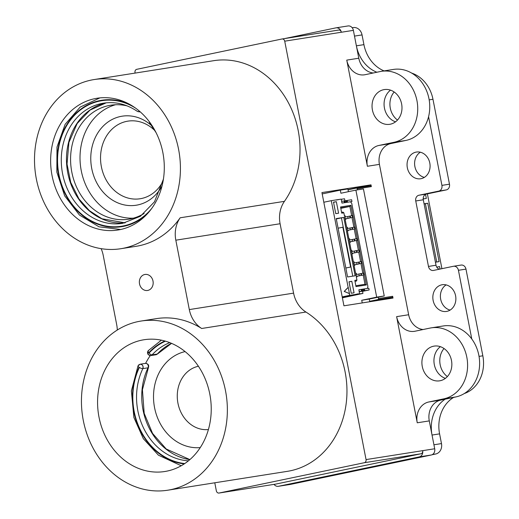 <?xml version="1.0" encoding="UTF-8"?>
<svg xmlns="http://www.w3.org/2000/svg" width="519" height="519" viewBox="0 0 519 519"><rect width="100%" height="100%" fill="white"/><g stroke="black" fill="none" stroke-linecap="round" stroke-linejoin="round"><path stroke-width="0.78" d="M411.71 73.101A33.352 28.286 81 0 1 432.969 99.265L449.473 184.187A4.956 4.204 81 0 1 446.301 189.909L426.469 194.054A4.956 4.204 81 0 0 423.296 199.776L415.745 200.97A4.956 4.204 81 0 1 418.917 195.241L438.75 191.102A4.956 4.204 81 0 0 441.922 185.374L428.571 116.704M415.745 200.97L428.467 266.429A4.956 4.204 81 0 0 433.359 270.464A4.956 4.204 81 0 0 433.534 270.431L453.366 266.292A4.956 4.204 81 0 1 453.541 266.26A4.956 4.204 81 0 1 458.433 270.295L471.777 338.972M423.296 199.776L436.018 265.235L428.467 266.429M439.431 269.199A4.956 4.204 81 0 1 436.018 265.235M460.917 265.099A4.956 4.204 81 0 1 461.093 265.066A4.956 4.204 81 0 1 465.978 269.108L482.832 355.794A33.352 28.286 81 0 1 464.304 393.538M376.898 72.232A34.254 29.045 81 0 1 356.384 45.834L354.49 36.103L362.041 34.916L363.929 44.64L356.384 45.834M384.092 70.902A34.254 29.045 81 0 1 363.929 44.64M453.651 397.398A34.254 29.045 81 0 0 439.587 433.858L441.481 443.589L433.929 444.783L432.035 435.052A34.254 29.045 81 0 1 445.185 399.169M352.174 27.728L353.154 27.572A9.011 7.642 81 0 1 362.041 34.916M441.481 443.589A9.011 7.642 81 0 1 435.713 453.995L432.502 454.501M431.964 454.78L435.713 453.995M421.149 178.666A13.52 11.463 81 0 1 420.675 178.757A13.52 11.463 81 0 1 407.24 167.189A13.52 11.463 81 0 1 416.459 152.048A13.52 11.463 81 0 1 429.849 163.336A13.52 11.463 81 0 1 421.149 178.666M424.328 177.394A13.52 11.463 81 0 1 414.791 165.996A13.52 11.463 81 0 1 420.358 152.216M447.359 376.586A18.029 15.291 81 0 1 444.03 348.521M446.937 311.355A13.52 11.463 81 0 1 446.463 311.439A13.52 11.463 81 0 1 433.034 299.872A13.52 11.463 81 0 1 442.253 284.73A13.52 11.463 81 0 1 455.637 296.018A13.52 11.463 81 0 1 446.937 311.355M450.122 310.083A13.52 11.463 81 0 1 440.586 298.685A13.52 11.463 81 0 1 446.145 284.899M397.496 120.058A18.029 15.291 81 0 1 394.161 91.993M441.922 268.68L427.384 193.859M439.567 266.558L436.764 267.149L439.567 266.558L440.054 269.069M424.081 203.818L427.747 203.24L439.093 261.621L435.428 262.199M425.535 194.385L426.326 198.446L423.498 198.894L423.264 197.72M427.747 203.24L425.398 203.701L436.732 261.991M425.398 203.701L424.114 203.973M369.788 301.734L369.275 299.08L384.242 295.953L376.697 297.147L355.891 190.11L340.918 193.237L340.315 190.142L347.866 188.948L348.035 189.837L356.274 188.118A0.902 0.766 81 0 1 357.189 188.845L357.39 189.876M384.242 295.953L363.436 188.922L355.891 190.11M369.275 299.08L361.724 300.274L376.697 297.147M362.236 302.921L361.724 300.274M322.195 193.924L340.315 190.142M359.239 291.542L358.895 289.771L359.161 291.555L369.145 289.978L362.528 291.36M369.145 289.978L368.801 288.207L364.39 288.901L363.3 289.083L363.644 290.848M342.391 297.822L362.93 293.43L349.683 295.33L349.339 293.559L344.201 291.412L348.139 287.37L331.291 200.678L341.197 199.114L341.625 201.327L351.61 199.75L351.953 201.521L350.513 201.82M378.254 297.205L378.513 298.535L392.669 296.297A0.902 0.766 -99 0 1 392.092 297.342L374.978 300.916M378.513 298.535A0.902 0.766 -99 0 1 377.936 299.573L369.703 301.292M348.398 191.673L348.035 189.837M356.332 188.105L370.423 185.886A0.902 0.766 81 0 1 371.345 186.613L371.001 184.842L321.936 192.581L343.941 305.808L393.013 298.068L392.669 296.297M371.001 184.842L348.002 189.643M362.93 293.43L362.573 291.204L359.2 291.736M358.895 289.771L361.25 289.401L361.594 291.172L361.25 289.401L364.176 288.94M367.316 288.441L367.913 286.527L351.752 203.377L350.461 201.761L347.321 202.254L351.953 201.521M347.321 202.254L346.478 202.384L346.134 200.619L346.452 202.391L341.969 203.098L344.402 202.715L344.058 200.944L344.402 202.715M405.923 140.428L393.895 142.323A36.058 30.576 -99 0 0 417.094 101.432A36.058 30.576 -99 0 0 381.4 71.324L393.428 69.429A36.058 30.576 -99 0 1 429.122 99.531A36.058 30.576 -99 0 1 405.923 140.428L390.956 143.549A18.029 15.291 -99 0 0 379.421 164.367L408.654 314.748A18.029 15.291 -99 0 0 423.115 329.526M135.148 73.082L135.018 72.439A2.705 2.29 81 0 1 136.75 69.319L281.96 38.996A2.705 2.29 81 0 1 282.057 38.983A2.705 2.29 81 0 1 284.723 41.183L366.051 459.587A2.705 2.29 81 0 1 364.325 462.714L219.109 493.031A2.705 2.29 -99 0 1 219.018 493.05A2.705 2.29 -99 0 1 216.352 490.851L214.782 482.793M396.62 316.642L417.257 422.797A18.029 15.291 -99 0 1 428.785 401.978L443.758 398.851A36.058 30.576 -99 0 0 466.957 357.961A36.058 30.576 -99 0 0 431.263 327.852A36.058 30.576 -99 0 0 429.998 328.086L415.031 331.213A18.029 15.291 -99 0 1 414.402 331.323A18.029 15.291 -99 0 1 396.62 316.642L408.654 314.748M347.847 25.982A5.411 4.587 81 0 1 348.041 25.95A5.411 4.587 81 0 1 353.374 30.355L358.791 58.219L346.757 60.12L367.394 166.268A18.029 15.291 -99 0 1 378.922 145.45L393.895 142.323M350.221 241.815L354.99 240.816L354.646 239.051L356.754 238.623L349.17 240.141M352.459 253.311L357.221 252.318L356.877 250.547L358.986 250.119L351.408 251.644M345.751 218.81L350.52 217.818L350.176 216.047L352.284 215.619L350.176 216.06M347.99 230.313L352.751 229.32L352.407 227.549L354.516 227.121L346.932 228.645M354.698 264.813L359.459 263.814L359.116 262.05L361.224 261.621L353.64 263.139M359.161 291.555L359.596 293.767M362.1 289.271L361.25 289.401M349.339 293.559L344.298 291.399L348.23 287.357L349.436 293.546M341.625 201.327L341.969 203.098M348.995 281.765L351.824 281.317L354.062 292.82L351.227 293.261L348.995 281.765M343.779 217.403L355.126 275.784L347.574 276.971L336.228 218.59L343.779 217.403L341.431 217.863L352.764 276.153M344.46 215.923L343.863 212.829L341.736 213.166L340.535 206.971L350.915 205.336L366.388 284.944L356.008 286.585L354.808 280.39L356.929 280.059L356.326 276.958L357.033 276.848L356.864 275.965L356.157 276.076L355.813 274.304L356.521 274.194L356.345 273.312L355.638 273.422L354.094 265.462L354.801 265.352L354.626 264.463L353.919 264.573L353.575 262.809L354.282 262.698L354.114 261.81L353.407 261.92L351.856 253.96L352.563 253.849L352.395 252.967L351.687 253.077L351.344 251.306L352.051 251.196L351.876 250.314L351.168 250.424L349.618 242.464L350.331 242.347L350.156 241.465L349.449 241.575L349.105 239.81L349.812 239.694L349.644 238.811L348.93 238.922L347.386 230.961L348.093 230.851L347.925 229.969L347.211 230.079L346.867 228.308L347.581 228.198L347.406 227.309L346.698 227.426L345.148 219.466L345.855 219.349L345.686 218.467L344.979 218.577L344.635 216.806L345.343 216.695L345.167 215.813L344.46 215.923M333.516 202.151L336.351 201.703L338.583 213.205L335.754 213.653L333.516 202.151M356.929 276.309L361.691 275.317L361.347 273.545L363.456 273.117L355.878 274.642M341.703 201.314L342.047 203.085M341.23 199.302L344.532 198.783L344.921 200.808M345.245 202.579L346.478 202.384M431.263 327.852L443.291 325.958A36.058 30.576 -99 0 1 478.985 356.06A36.058 30.576 -99 0 1 455.786 396.951L440.819 400.078A18.029 15.291 -99 0 0 429.284 420.896L434.701 448.76A5.411 4.587 81 0 1 431.244 455.007L290.523 484.389A5.411 4.587 81 0 1 290.335 484.422A5.411 4.587 81 0 1 290.14 484.448M358.791 58.219A18.029 15.291 -99 0 0 373.252 72.997M440.397 346.673A17.575 14.908 -99 0 0 434.189 363.89A17.575 14.908 -99 0 0 445.393 378.364M390.528 90.144A17.575 14.908 -99 0 0 384.32 107.362A17.575 14.908 -99 0 0 395.53 121.835M346.757 60.12A18.029 15.291 -99 0 0 364.539 74.801A18.029 15.291 -99 0 0 365.168 74.684L380.135 71.557A36.058 30.576 -99 0 1 381.4 71.324M383.664 89.69A17.575 14.908 -99 0 0 372.35 109.626A17.575 14.908 -99 0 0 389.756 124.3A17.575 14.908 -99 0 0 401.738 104.617A17.575 14.908 -99 0 0 384.274 89.579A17.575 14.908 -99 0 0 383.664 89.69M433.527 346.218A17.575 14.908 -99 0 0 422.213 366.154A17.575 14.908 -99 0 0 439.619 380.829A17.575 14.908 -99 0 0 451.601 361.146A17.575 14.908 -99 0 0 434.137 346.108A17.575 14.908 -99 0 0 433.527 346.218M434.701 448.76L422.674 450.661A2.705 2.29 81 0 1 420.941 453.781L275.732 484.104L219.109 493.031M167.747 490.208L287.351 471.343A85.629 72.615 -99 0 0 346.309 402.504A85.629 72.615 -99 0 0 305.951 312.042A27.04 22.933 81 0 1 293.585 293.131L189.312 309.584A27.04 22.933 81 0 0 201.683 328.488A85.629 72.615 81 0 0 191.991 323.369A85.629 72.615 -99 0 0 156.394 318.627L141.058 321.047A85.629 72.615 -99 0 0 138.067 321.592A85.629 72.615 -99 0 0 82.969 418.71A85.629 72.615 -99 0 0 167.747 490.208A85.629 72.615 -99 0 0 226.135 394.31A85.629 72.615 -99 0 0 141.058 321.047M293.585 293.131L280.098 223.741A27.04 22.933 81 0 1 284.438 201.346A85.629 72.615 -99 0 0 289.485 104.851A85.629 72.615 -99 0 0 213.724 60.684L94.121 79.556A85.629 72.615 -99 0 0 35.733 175.454A85.629 72.615 -99 0 0 120.804 248.718A85.629 72.615 -99 0 0 123.794 248.173A85.629 72.615 -99 0 0 178.899 151.055A85.629 72.615 -99 0 0 94.121 79.556M282.154 38.97L338.583 30.07A2.705 2.29 81 0 1 338.673 30.05A2.705 2.29 81 0 1 341.34 32.249L284.723 41.183M349.812 239.694L349.112 239.843M331.291 200.678L323.811 202.241M340.016 199.302L336.442 200.049M349.683 295.33L342.209 296.894M353.699 294.695L342.248 297.089M358.415 293.955L342.281 297.264M350.176 216.047L349.702 216.125L350.046 217.896L350.52 217.818L352.628 217.39L352.284 215.619M360.88 273.623L361.224 275.388L363.19 275.005L365 284.295L355.846 285.735M363.456 273.117L363.8 274.888L363.19 275.005M351.94 227.62L352.284 229.392L352.751 229.32L354.86 228.892L354.516 227.121M358.642 262.121L358.986 263.892L360.958 263.503L362.846 273.234M361.224 261.621L361.568 263.386L360.958 263.503M354.172 239.123L354.516 240.894L354.99 240.816L357.098 240.388L356.754 238.623M356.41 250.625L356.754 252.39L358.72 252.007L360.614 261.738M358.986 250.119L359.33 251.89L358.72 252.007M352.051 251.196L351.35 251.345M354.282 262.698L353.582 262.841M345.343 216.695L344.642 216.845M347.581 228.198L346.874 228.341M356.521 274.194L355.82 274.343M358.382 293.773L343.442 297.082M342.3 297.076L343.409 296.9M351.824 281.317L349.021 281.901M341.431 217.863L336.293 218.94M343.863 212.829L342.942 212.102L341.573 212.316M350.915 205.336L349.864 206.452L351.668 215.735M340.711 207.892L349.864 206.452L340.801 208.34M366.388 284.944L365 284.295M356.488 240.505L358.376 250.236M354.25 229.009L356.144 238.734M352.012 217.506L353.906 227.238M345.855 219.349L345.154 219.498M356.929 280.059L356.352 281.097L354.996 281.382M354.983 281.311L356.352 281.097M357.033 276.848L356.332 276.997M348.093 230.851L347.393 230.994M354.801 265.352L354.101 265.494M350.331 242.347L349.631 242.496M352.563 253.849L351.863 253.999M336.351 201.703L333.548 202.293M366.051 459.587L422.674 450.661A5.411 4.587 81 0 1 419.209 456.902L278.489 486.284A5.411 4.587 81 0 1 278.301 486.322A5.411 4.587 81 0 1 274.032 484.37M284.535 38.588L335.819 27.883A5.411 4.587 81 0 1 336.007 27.851A5.411 4.587 81 0 1 341.34 32.249L353.374 30.355M117.281 330.045A27.04 22.933 -99 0 0 116.71 324.738L103.216 255.348A27.04 22.933 -99 0 0 101.127 248.666M280.098 223.741L175.824 240.187L189.312 309.584M175.824 240.187A27.04 22.933 81 0 1 180.164 217.792A85.629 72.615 -99 0 1 173.145 226.394A85.629 72.615 -99 0 1 139.131 245.753A85.629 72.615 -99 0 1 136.14 246.304L120.804 248.718M338.096 228.198L342.864 227.231L350.604 267.038L345.836 268.031M354.516 240.894L352.55 241.277L352.206 239.512M352.55 241.277L350.215 241.763M356.754 252.39L354.782 252.779L354.438 251.008M354.782 252.779L352.453 253.266M349.702 216.125L344.7 217.143M350.046 217.896L348.08 218.278L347.736 216.514M348.08 218.278L345.745 218.765M352.284 229.392L350.312 229.781L349.968 228.01M350.312 229.781L347.983 230.267M358.986 263.892L357.02 264.281L356.676 262.51M357.02 264.281L354.685 264.768M361.224 275.388L359.252 275.777L358.908 274.006M359.252 275.777L356.923 276.264M144.717 274.506A8.109 6.877 -99 0 0 139.501 283.705A8.109 6.877 -99 0 0 147.532 290.478A8.109 6.877 -99 0 0 153.06 281.389A8.109 6.877 -99 0 0 145.002 274.454A8.109 6.877 -99 0 0 144.717 274.506M141.681 340.172A66.698 56.565 -99 0 0 98.759 415.823A66.698 56.565 -99 0 0 164.795 471.512A66.698 56.565 -99 0 0 210.279 396.814A66.698 56.565 -99 0 0 144.01 339.744A66.698 56.565 -99 0 0 141.681 340.172M120.187 229.599A66.698 56.565 -99 0 0 163.109 153.948A66.698 56.565 -99 0 0 97.066 98.253A66.698 56.565 -99 0 0 51.589 172.95A66.698 56.565 -99 0 0 117.858 230.021A66.698 56.565 -99 0 0 120.187 229.599M345.836 268.005L350.604 267.038M150.27 355.58A66.698 56.565 -99 0 0 145.631 363.358M185.101 351.59A48.676 41.28 -99 0 0 154.208 405.657A48.676 41.28 -99 0 0 200.25 447.592M127.136 105.882A57.687 48.922 -99 0 0 110.742 105.221A57.687 48.922 -99 0 0 71.408 169.823A57.687 48.922 -99 0 0 128.718 219.187A57.687 48.922 -99 0 0 130.736 218.817A57.687 48.922 -99 0 0 144.113 213.504M208.404 429.544A32.068 27.196 81 0 1 177.725 401.953A32.068 27.196 81 0 1 198.42 366.252M115.503 104.747A57.687 48.922 -99 0 0 80.841 168.338A57.687 48.922 -99 0 0 133.396 218.168M151.905 125.922A45.069 38.218 -99 0 0 91.558 149.388A45.069 38.218 -99 0 0 137.762 204.94A45.069 38.218 -99 0 0 161.513 186.814M162.985 181.254A39.288 33.32 81 0 1 141.499 198.505A39.288 33.32 81 0 1 101.387 149.232A39.288 33.32 81 0 1 155.019 130.762M164.789 340.977A63.999 54.274 -99 0 0 148.797 352.725A2.705 1.187 42.7 0 1 148.596 350.487A2.932 2.485 -99 0 0 148.129 353.887A2.932 2.485 -99 0 0 150.802 355.567L155.992 354.743A2.932 2.485 -99 0 0 157.283 354.036L152.093 354.86A2.705 1.187 -137.3 0 1 149.063 353.063L149.063 353.063A63.545 53.892 81 0 1 165.457 341.165M189.85 459.626A60.84 51.595 81 0 1 148.025 367.802L142.835 368.626C143.452 365.966 142.569 364.494 140.182 364.208L145.372 363.391C148.149 363.676 149.167 365.065 148.44 367.569L142.427 389.698L144.191 413.351L152.554 433.41L166.229 449.006L189.883 459.6M188.429 460.827A60.84 51.595 81 0 1 142.835 368.626A2.932 2.485 -99 0 0 142.66 365.506A2.932 2.485 -99 0 0 140.182 364.208L138.8 364.838L138.035 365.817A2.705 0.902 25.6 0 0 139.06 367.205L139.06 367.205A63.999 54.274 -99 0 0 184.187 463.941M137.892 111.527L140.117 111.747M426.469 194.054L418.917 195.241M446.301 189.909L438.75 191.102M449.473 184.187L441.922 185.374M432.969 99.265L429.181 99.862M465.978 269.108L458.433 270.295M482.832 355.794L479.043 356.391M439.587 433.858L432.035 435.052M371.345 186.613L357.189 188.845M364.734 290.672L364.39 288.901M347.198 200.444L347.542 202.215M377.936 299.573L392.092 297.342M379.421 164.367L367.394 166.268M361.529 291.178L361.185 289.407M361.652 291.185L361.308 289.414M361.704 291.178L361.36 289.407M362.035 291.114L361.691 289.349M362.327 291.062L361.983 289.291M362.658 291.003L362.314 289.232M363.585 290.88L363.261 289.083M364.546 290.705L364.202 288.94M363.825 290.841L363.482 289.07M346.29 200.613L346.627 202.365M347.01 200.477L347.354 202.248M343.987 200.95L344.331 202.721M344.116 200.957L344.454 202.708M344.162 200.95L344.506 202.695M344.499 200.892L344.837 202.644M344.785 200.834L345.129 202.598M345.122 200.775L345.466 202.54M346.069 200.626L346.413 202.391M390.956 143.549L378.922 145.45M429.284 420.896L417.257 422.797M420.941 453.781L364.325 462.714M431.244 455.007L419.209 456.902M440.819 400.078L428.785 401.978M290.523 484.389L278.489 486.284M455.786 396.951L443.758 398.851M305.951 312.042L201.683 328.488M284.438 201.346L180.164 217.792M161.415 340.166L148.22 350.669C146.916 353.465 147.772 355.1 150.802 355.567A2.932 2.485 -99 0 0 152.093 354.86A60.84 51.595 81 0 1 169.784 342.637M148.44 367.569A2.705 0.902 25.6 0 1 148.025 367.802A2.932 2.485 -99 0 0 147.85 364.688A2.932 2.485 -99 0 0 145.372 363.391M130.178 104.637A63.999 54.274 -99 0 0 64.285 129.205A63.999 54.274 -99 0 0 77.136 210.662A63.999 54.274 -99 0 0 147.396 213.757M171.504 343.338A60.84 51.595 81 0 0 157.283 354.036A2.705 1.187 42.7 0 0 157.659 353.854L155.992 354.743M148.797 352.725L149.063 353.063M142.835 368.626A2.705 0.902 -154.4 0 1 139.397 367.439L139.06 367.205M184.764 463.558A63.545 53.892 81 0 1 139.397 367.439M149.05 121.362L149.693 122.977A2.705 0.798 -38.6 0 1 149.77 122.328M106.252 102.814L90.072 110.054L77.162 123.528L68.904 142.485L67.042 164.075L70.74 182.454L78.953 198.913L89.385 210.649L101.925 218.771L125.183 222.852A60.84 51.595 81 0 1 67.347 170.466A60.84 51.595 81 0 1 106.239 102.814M163.401 179.178L154.506 201.787L140.409 216.274L122.607 223.345A60.84 51.595 81 0 1 62.157 171.283A60.84 51.595 81 0 1 103.644 103.145C115.458 101.4 126.727 104.17 137.451 111.449L139.546 111.929M151.47 208.761A63.545 53.892 81 0 1 78.953 211.882A63.545 53.892 81 0 1 65.641 127.486A63.545 53.892 81 0 1 135.602 108.134M453.541 266.26L461.093 265.066M370.456 185.88L356.3 188.112M363.676 290.841L363.326 289.077M338.673 30.05L282.057 38.983M290.335 484.422L278.301 486.322M348.041 25.95L336.007 27.851M275.634 484.117L219.018 493.05M140.182 364.208L138.035 365.817L131.385 390.898L133.876 417.477L143.341 438.717L158.431 455.182L181.228 465.751M99.901 97.89L80.14 107.109L65.135 124.333L56.993 147.078L56.843 172.12L64.693 195.897L79.439 215.035L99.019 226.809L120.661 229.495M150.802 355.567L149.284 355.392L147.811 354.088L147.493 352.161L148.226 350.662M171.549 343.357L157.659 353.854M149.686 122.971L156.057 132.605"/></g></svg>
